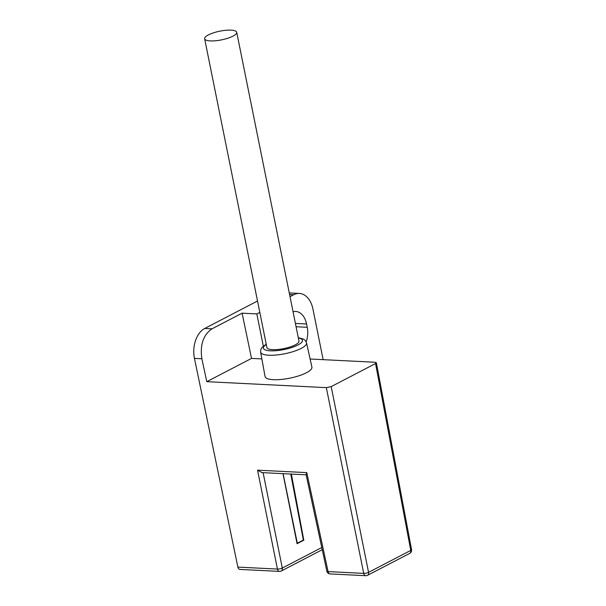 <?xml version="1.0" encoding="UTF-8"?>
<svg xmlns="http://www.w3.org/2000/svg" width="606" height="606" viewBox="0 0 606 606"><rect width="100%" height="100%" fill="white"/><g stroke="black" fill="none" stroke-linecap="round" stroke-linejoin="round"><path stroke-width="0.91" d="M282.987 473.657L297.076 543.703L303.811 540.204L297.016 543.408M291.357 474.074L303.811 540.204M260.61 352.124L265.072 376.523A23.876 6.461 -11.4 0 0 289.766 378.174A23.876 6.461 -11.4 0 0 311.893 367.084L306.545 342.86A23.429 6.34 168.6 0 1 301.182 348.397A23.429 6.34 168.6 0 1 276.245 355.01A23.429 6.34 168.6 0 1 260.61 352.124L260.807 349.556L262.004 347.443L266.216 344.147M261.853 358.919L251.528 358.404L206.79 381.666L326.339 387.635L331.187 386.613L368.562 572.359L410.747 550.422L375.553 363.539L331.187 386.613M375.553 363.539L376.356 362.721L375.137 362.259L310.105 359.01M263.322 346.117L256.83 313.916L242.097 313.173L251.528 358.404M242.097 313.173L211.994 328.831C203.268 334.876 199.889 344.859 201.866 358.76L206.79 381.666M237.878 567.102L277.45 569.072A3.507 2.31 -87.1 0 0 279.487 571.397L239.915 569.42A3.507 2.31 -87.1 0 1 237.878 567.102L194.45 358.396A23.369 15.4 -87.1 0 1 204.73 328.467L211.994 328.831M257.52 301.015L204.73 328.467M293.062 311.757A18.695 12.317 92.9 0 1 295.683 311.461A18.695 12.317 92.9 0 1 306.568 323.99L307.234 327.301A18.695 12.317 92.9 0 1 306.197 341.829M290.016 296.652L293.728 294.728A23.369 15.4 92.9 0 1 299.341 293.44A23.369 15.4 92.9 0 1 312.946 309.098L323.142 359.661M259.807 312.363L256.83 313.916M376.356 362.729L411.55 549.612A3.507 0.947 169.3 0 1 410.747 550.422A3.507 2.462 -117.5 0 1 409.724 553.369L367.539 575.306A3.507 2.462 62.5 0 0 368.562 572.359A3.507 0.992 168.6 0 1 363.714 573.382A3.507 2.31 -87.1 0 0 365.744 575.7L330.103 573.92A3.507 2.31 -87.1 0 1 328.073 571.602A3.507 0.947 -12.1 0 1 326.854 571.155L306.083 474.559L306.787 472.627L328.073 571.602L363.714 573.382L326.339 387.635M306.136 474.816L262.012 472.612L257.55 470.173L306.787 472.627M204.639 38.761L266.898 347.503A16.362 4.424 -11.4 0 0 283.805 348.609A16.362 4.424 -11.4 0 0 298.963 341.034L236.711 32.292A16.362 4.424 -11.4 0 0 225.765 30.3A16.362 4.424 -11.4 0 0 208.388 34.913A16.362 4.424 -11.4 0 0 204.639 38.761A16.362 4.424 -11.4 0 0 221.554 39.867A16.362 4.424 -11.4 0 0 236.711 32.292M283.1 473.665L297.304 543.181A123.632 33.451 -11.4 0 0 303.371 540.067L290.744 474.043M201.866 358.76L194.45 358.396M263.102 472.665L282.298 568.057A3.507 0.992 168.6 0 1 277.45 569.072L257.55 470.173M322.24 549.703L281.275 571.003A3.507 2.462 62.5 0 0 282.298 568.057L321.771 547.529M306.568 323.99L295.417 323.43M296.084 326.74L307.234 327.301M293.728 294.728L289.585 294.516M266.284 344.488A19.922 5.393 -11.4 0 0 270.761 350.836A19.922 5.393 -11.4 0 0 296.698 345.609A19.922 5.393 -11.4 0 0 298.357 338.019M299.341 293.44L289.267 292.933M409.724 553.369A3.507 3.507 0 0 0 411.55 549.612M365.744 575.7A3.507 3.507 0 0 0 367.539 575.306M326.854 571.147A3.507 3.507 0 0 0 330.103 573.92M279.487 571.397A3.507 3.507 0 0 0 281.275 571.003M306.545 342.86L305.371 340.572L303.447 339.087L298.288 337.686"/></g></svg>
